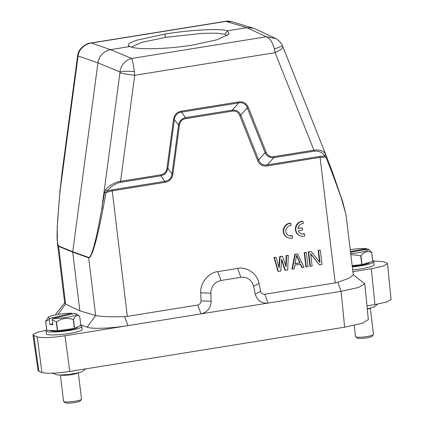 <?xml version="1.0" encoding="UTF-8"?>
<svg xmlns="http://www.w3.org/2000/svg" width="424" height="424" viewBox="0 0 424 424"><rect width="100%" height="100%" fill="white"/><g stroke="black" fill="none" stroke-linecap="round" stroke-linejoin="round"><path stroke-width="0.64" d="M226.925 35.849L225.027 34.238L216.489 33.157L202.216 33.364L165.752 37.344L141.929 42.326L131.334 47.064M77.873 373.009A9.042 1.299 173.1 0 1 74.926 373.979A9.042 1.299 173.1 0 1 60.876 375.065M60.394 375.065L63.574 401.353A9.042 1.299 -6.9 0 0 63.69 401.528A9.042 1.299 -6.9 0 0 78.148 400.627A9.042 1.299 -6.9 0 0 81.45 399.382A9.042 1.299 -6.9 0 0 81.525 399.18L78.345 372.892M81.45 399.382L80.147 401.009A7.537 1.081 173.1 0 1 77.396 402.047A7.537 1.081 173.1 0 1 65.344 402.8L63.69 401.528M354.183 325.394L355.545 336.635A9.042 1.299 -6.9 0 0 355.662 336.815A9.042 1.299 -6.9 0 0 367.73 336.391A9.042 1.299 -6.9 0 0 373.422 334.663A9.042 1.299 -6.9 0 0 373.496 334.467L370.311 308.179M373.422 334.663L372.118 336.29A7.537 1.081 173.1 0 1 367.375 337.732A7.537 1.081 173.1 0 1 357.315 338.082L355.662 336.815M352.673 269.844A18.084 2.597 -6.9 0 0 362.626 268.546A18.084 2.597 -6.9 0 0 374.159 264.687L373.798 261.73A18.084 2.597 173.1 0 1 362.266 265.583A18.084 2.597 173.1 0 1 352.312 266.887M369.675 262.318L369.5 262.541A13.865 1.993 173.1 0 1 360.771 265.191A13.865 1.993 173.1 0 1 352.238 266.267M372.707 261.004A18.084 2.597 173.1 0 1 373.798 261.73M352.153 265.562L361.778 264.645A17.331 2.491 -6.9 0 0 361.889 264.624A17.331 2.491 -6.9 0 0 362.006 264.608L372.712 261.412A17.331 2.491 -6.9 0 0 372.749 261.375L371.678 252.492L369.246 249.884M371.678 252.492A17.331 2.491 173.1 0 1 371.636 252.529L372.712 261.412M362.006 264.608L360.93 255.725C364.126 251.766 367.693 250.701 371.636 252.529M360.93 255.725A17.331 2.491 173.1 0 1 360.819 255.741A17.331 2.491 173.1 0 1 360.702 255.762L361.778 264.645M350.812 254.511L360.702 255.762M367.539 249.439L366.537 248.665A14.315 2.056 -6.9 0 0 350.229 249.667M350.447 251.469L366.537 248.665M350.537 252.201L368.249 249.111A14.315 2.056 -6.9 0 1 368.334 249.169L369.505 250.07M350.706 253.6A14.315 2.056 -6.9 0 0 368.334 249.169M296.509 255.783L299.795 262.843L295.019 263.611M299.795 262.843L294.977 263.845L296.609 255.259L300.213 263.002M174.386 119.616C174.423 115.948 177.948 112.228 181.472 112.153L185.627 117.644L185.627 118.646C182.05 119.292 179.977 121.471 179.421 125.181L178.536 125.117L174.375 119.616L167.872 168.376L172.022 173.877L172.913 173.946C172.197 178.721 169.536 181.525 164.931 182.347L112.127 190.848L106.064 192.528L107.341 191.001L112.122 189.846L164.925 181.35C169.075 180.703 171.444 178.213 172.022 173.877L178.531 125.117C179.283 121.015 181.647 118.529 185.627 117.644L232.204 110.15C236.157 109.752 239.025 111.395 240.806 115.095L258.635 159.938C260.14 163.934 263.007 165.583 267.237 164.878L273.692 157.67L313.908 151.193C319.325 150.859 322.913 152.47 324.678 156.021L325.876 157.145L320.046 157.378L320.041 156.382L324.678 156.021L325.659 154.32L326.512 156.472L325.876 157.145L331.557 171.349L331.923 170.702L326.512 156.472M320.041 156.382L267.237 164.878L267.242 165.879C262.615 166.542 259.387 164.687 257.564 160.32L258.64 159.933L265.095 152.725C266.919 156.308 269.786 157.951 273.692 157.659L273.692 156.668C270.109 157.103 267.602 155.661 266.166 152.343L248.337 107.5C246.471 103.133 243.249 101.278 238.659 101.935L181.467 111.141C176.856 112.005 174.195 114.809 173.485 119.547L166.982 168.307C166.372 171.953 164.3 174.137 160.77 174.842L120.554 181.318L134.7 75.287L134.323 71.624C133.322 64.496 132.452 60.102 131.721 58.443L266.298 36.782C269.844 37.996 272.542 42.093 274.386 49.078L275.128 52.682L313.903 150.197C319.908 149.487 323.825 150.864 325.659 154.32M238.67 102.947C242.141 101.898 246.424 104.352 247.261 107.882L248.337 107.5M160.77 175.838C164.644 174.905 167.008 172.42 167.862 168.37L166.982 168.307M280.725 271.069L278.398 271.445L274.349 257.607L276.098 257.326L279.162 267.931L280.169 256.668L282.495 256.297L286.142 266.807L286.571 255.64L288.315 255.359L287.711 269.945L285.379 270.321L281.663 259.207L280.725 271.069M297.627 253.859L303.997 267.321L302.254 267.602L300.653 264.163L294.834 265.101L294.108 268.917L292.364 269.198L295.295 254.236L297.627 253.859L295.295 254.236M308.073 266.67L306.324 266.95L304.607 252.736L306.351 252.455L308.073 266.67M312.144 266.012L310.4 266.293L308.677 252.084L311.296 251.66L320.035 262.583L318.572 250.489L320.316 250.208L322.033 264.422L319.415 264.841L310.644 253.616L312.144 266.012M103.138 208.12C100.096 223.814 97.61 235.066 95.681 241.86C93.423 250.187 90.858 257.983 88.669 257.84L88.674 257.447C90.736 257.538 93.121 249.63 95.151 241.426C96.974 234.355 99.237 223.119 101.935 207.718A1.505 0.281 -170.3 0 0 103.138 208.12L106.064 192.528L104.654 192.183L105.65 189.735L107.341 191.001C110.595 186.592 115.005 183.693 120.559 182.315L160.776 175.843L160.77 174.842M257.564 160.32L239.735 115.476L240.806 115.095L247.261 107.882L265.095 152.725L266.166 152.343M232.204 110.15L238.664 102.937L238.659 101.935M238.664 102.937L181.477 112.143L181.467 111.141M174.375 119.616L173.485 119.547M274.386 49.078L282.273 45.877M225.027 34.238L227.529 30.809L229.066 34.148L217.125 39.734L193.031 44.981C167.12 49.264 136.767 50.005 129.855 46.529L128.387 45.829L129.05 43.412L135.966 40.397L164.565 34.116C190.535 29.844 220.65 28.281 227.529 30.809L246.911 27.687L266.298 36.782L275.531 38.452M239.735 115.476C238.315 112.079 235.802 110.638 232.209 111.152L185.627 118.646M232.209 110.155L232.209 111.152M160.776 175.843L164.925 181.35L164.931 182.347M274.349 257.607L273.931 257.447L277.98 271.286L278.398 271.445M273.931 257.447L276.098 257.326M278.828 266.786L279.75 256.509L280.169 256.668M279.75 256.509L282.495 256.297M285.76 265.705L286.152 255.481L286.571 255.64M286.152 255.481L288.315 255.359M281.594 260.087L284.96 270.162L285.379 270.321M300.33 264.216L301.835 267.443L302.254 267.602M294.881 254.077L291.945 269.039L292.364 269.198M304.607 252.736L304.188 252.577L305.905 266.791L306.324 266.95M304.188 252.577L306.351 252.455M308.677 252.084L308.259 251.92L309.981 266.134L310.4 266.293M308.259 251.92L311.296 251.66M319.564 261.995L318.154 250.33L318.572 250.489M318.154 250.33L320.316 250.208M310.697 254.061L319.415 264.841M105.65 189.735C108.072 186.274 115.45 181.753 120.554 181.318L120.559 182.315M88.674 257.447L72.732 251.734L72.727 252.126L58.618 246.365L58.618 245.973L72.732 251.734L97.928 62.853C99.306 55.602 103.488 51.203 110.473 49.65L131.721 58.443C126.145 59.392 120.368 65.619 120.013 71.995C122.785 71.195 127.555 71.073 134.323 71.624M90.328 43.089L91.388 43.047L110.473 49.65L129.855 46.529M80.73 324.779L87.111 327.211C91.642 329.156 111.146 328.404 127.921 325.643L200.992 313.882L197.764 305.026C199.794 304.448 200.891 303.081 201.056 300.913L200.769 292.814C199.81 283.354 208.539 272.457 217.751 271.62L237.631 268.424C246.683 266.32 257.675 274.042 258.995 283.444L260.638 291.32C261.311 293.35 262.689 294.32 264.788 294.235L268.016 303.091L200.992 313.882C207.431 312.26 210.813 308.041 211.131 301.226L210.839 293.132C211.157 286.317 214.539 282.098 220.978 280.481L240.858 277.28C247.441 276.803 251.692 279.792 253.616 286.248L255.259 294.124C257.183 300.579 261.433 303.568 268.016 303.091L341.087 291.33L337.801 282.31L349.275 278.102L353.277 274.863M231.817 21.677L225.812 21.274C228.557 21.015 230.561 21.152 231.817 21.677L253.117 28.09M282.988 46.985L281.054 49.401L275.128 52.682L134.7 75.287C127.64 74.449 122.716 73.601 119.939 72.753L120.013 71.995L97.928 62.853L78.08 55.989C78.509 49.656 85.102 43.693 91.388 43.047L225.966 21.386L246.911 27.687L253.181 28.106L255.025 28.816M325.939 154.977L331.923 170.702M331.992 170.782L342.634 201.575L345.984 214.613L341.166 197.621L331.557 171.349M197.764 305.026L127.317 316.362L112.122 189.846M267.242 165.879L320.046 157.378L335.236 282.898L264.788 294.235M119.939 72.753L101.935 207.718L104.654 192.183M58.618 245.973C56.27 242.687 57.224 230.094 57.558 221.243L59.954 191.696L60.415 191.812L59.954 191.696L78.08 55.989L77.825 54.744M335.236 282.898L337.801 282.31M368.329 319.616L362.271 323.268L344.638 327.185L69.769 371.429L65.005 335.771L127.921 325.643L124.635 316.627L127.317 316.362M353.256 274.678L364.762 283.852L358.534 287.467L341.087 291.33L344.638 327.185M124.635 316.627C111.878 317.099 99.269 316.505 95.697 315.525L79.834 310.85L72.727 252.126L88.669 257.84L95.649 315.514M372.696 260.914L383.259 261.597L386.609 262.875L387.488 263.643L383.243 266.108L371.344 268.742L352.895 271.71M391.05 299.434L386.921 301.925L374.896 304.596L366.967 305.874M65.005 335.771C51.516 337.748 42.241 338.103 37.185 336.841L33.835 335.564L32.955 334.817L36.385 332.601L46.28 330.185M69.769 371.429C56.212 373.433 46.942 373.788 41.95 372.5L38.95 371.355L38.054 370.565M59.954 191.696L62.01 172.812L59.895 191.706L57.229 226.867L57.399 242.867L64.697 303.176L65.556 304.019L57.897 314.444M55.745 314.831L55.952 313.871L64.671 302.959M65.556 304.019L79.834 310.85M65.598 304.04L58.618 246.365L57.399 242.867M80.279 325.611A18.084 2.597 173.1 0 1 81.827 326.443L82.187 329.406A18.084 2.597 173.1 0 1 75.44 332.294A18.084 2.597 173.1 0 1 56.593 334.854A18.084 2.597 173.1 0 1 46.285 333.752L45.925 330.789A18.084 2.597 173.1 0 1 46.714 329.883M77.921 326.766L77.528 327.254A13.865 1.993 173.1 0 1 72.467 329.167A13.865 1.993 173.1 0 1 50.297 330.55L50.021 330.344M74.412 328.441L73.336 319.558C67.347 317.449 61.745 318.239 56.535 321.917A17.331 2.491 173.1 0 1 56.302 321.933L52.253 319.654L52.857 324.646L49.868 324.455L49.264 319.463L45.702 321.254A17.331 2.491 173.1 0 1 45.665 321.222L46.741 330.105A17.331 2.491 -6.9 0 0 46.778 330.137L57.378 330.815A17.331 2.491 -6.9 0 0 57.606 330.8L74.412 328.441A17.331 2.491 -6.9 0 0 74.507 328.415A17.331 2.491 -6.9 0 0 74.603 328.393L80.799 325.351L79.728 316.474A17.331 2.491 173.1 0 0 79.691 316.442L76.362 313.887A14.315 2.056 -6.9 0 0 74.778 313.41L52.883 318.551A14.315 2.056 -6.9 0 0 69.192 316.887A14.315 2.056 -6.9 0 0 76.362 313.887M74.603 328.393L73.527 319.511C75.228 315.604 77.295 314.592 79.728 316.474M56.535 321.917L57.606 330.8M57.378 330.815L56.302 321.933M45.702 321.254L46.778 330.137M72.647 313.972L71.794 313.219A14.315 2.056 -6.9 0 0 53.472 315.318A14.315 2.056 -6.9 0 0 48.241 317.29L45.665 321.222M48.241 317.29A14.315 2.056 -6.9 0 0 49.894 318.36L71.794 313.219M49.894 318.36L49.264 319.463M49.868 324.455L52.751 323.782M52.253 319.654L52.883 318.551M81.827 326.443A18.084 2.597 173.1 0 1 75.08 329.337A18.084 2.597 173.1 0 1 56.233 331.891A18.084 2.597 173.1 0 1 45.925 330.789M369.839 308.29A9.042 1.299 173.1 0 1 367.295 309.165M292.284 235.792A5.274 5.035 -69.1 0 1 285.924 229.882A5.274 5.035 -69.1 0 1 291.05 225.552L290.779 223.316A7.537 7.192 110.9 0 0 283.767 229.665A7.537 7.192 110.9 0 0 288.193 237.838A7.537 7.192 110.9 0 0 292.56 238.028L292.284 235.792L291.866 235.633A5.274 5.035 -69.1 0 1 288.792 235.643M290.779 223.316L290.361 223.157A7.537 7.192 110.9 0 0 283.349 229.506A7.537 7.192 110.9 0 0 287.774 237.679L288.193 237.838M302.217 227.799L298.019 228.478A5.274 5.035 -69.1 0 1 303.229 223.596L302.959 221.355A7.537 7.192 110.9 0 0 295.947 227.704A7.537 7.192 110.9 0 0 300.377 235.877A7.537 7.192 110.9 0 0 304.739 236.067L304.469 233.831A5.274 5.035 -69.1 0 1 298.3 230.778L302.492 230.105L302.217 227.799L298.051 228.244M302.959 221.355L302.54 221.196A7.537 7.192 110.9 0 0 295.528 227.545A7.537 7.192 110.9 0 0 299.959 235.718L300.377 235.877M304.469 233.831L304.05 233.672A5.274 5.035 -69.1 0 1 300.976 233.682M273.692 156.668L313.903 150.197L313.908 151.193M179.421 125.181L172.913 173.946M200.769 292.814L210.839 293.132M201.056 300.913L211.131 301.226M217.751 271.62L220.978 280.481M237.631 268.424L240.858 277.28M258.995 283.444L253.616 286.248M255.259 294.124L260.638 291.32M77.958 56.726L77.544 56.434L77.793 54.903C78.451 48.087 87.699 42.612 90.466 43.062L225.812 21.274M374.896 304.596L371.344 268.742M41.95 372.5L37.185 336.841M38.95 371.355L33.835 335.564M87.111 327.211L95.697 315.525M165.752 37.344L164.565 34.116M52.576 373.184L56.832 374.858L59.127 375.044L69.393 374.471L79.548 372.574L82.298 371.615L85.712 368.864M325.886 154.845L282.464 45.728C281.499 42.538 276.257 38.388 274.853 38.112L255.025 28.821M353.287 274.932L345.984 214.608M391.055 299.492L387.504 263.638M368.339 319.707L364.783 283.847M38.059 370.613L32.94 334.822M62.01 172.812L77.534 56.434M377.699 304.114L374.265 306.897L367.264 308.842"/></g></svg>

